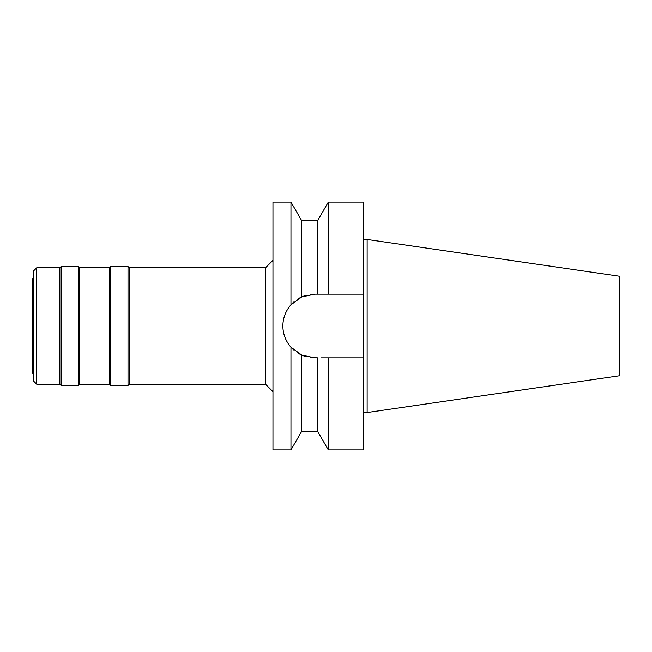 <?xml version="1.0" encoding="UTF-8"?>
<svg xmlns="http://www.w3.org/2000/svg" width="652" height="652" viewBox="0 0 652 652"><rect width="100%" height="100%" fill="white"/><g stroke="black" fill="none" stroke-linecap="round" stroke-linejoin="round"><path stroke-width="0.98" d="M33.839 276.774L32.6 278.917L32.6 373.083L33.839 375.226M33.839 270.67L33.839 381.33L36.74 384.232L36.74 267.768L33.839 270.67M272.968 391.665L265.535 384.232L265.535 267.768L129.243 267.768L129.243 384.232L128.004 385.471L128.004 266.529L110.661 266.529L110.661 385.471L109.422 384.232L109.422 267.768L79.683 267.768L79.683 384.232L78.444 385.471L78.444 266.529L61.101 266.529L61.101 385.471L59.862 384.232L59.862 267.768L36.74 267.768M59.862 384.232L36.74 384.232M61.101 266.529L59.862 267.768M78.444 385.471L61.101 385.471M79.683 267.768L78.444 266.529M109.422 384.232L79.683 384.232M110.661 266.529L109.422 267.768M128.004 385.471L110.661 385.471M129.243 267.768L128.004 266.529M265.535 384.232L129.243 384.232M272.968 260.335L265.535 267.768M310.865 294.394L310.295 294.468A31.842 31.842 0 0 1 314.729 294.158L301.697 296.945L290.963 304.794L290.963 202.096L272.968 202.096L272.968 449.904L290.963 449.904L290.963 347.206L301.697 355.055A31.842 31.842 0 0 1 297.622 352.862L301.697 355.055L314.729 357.842A31.842 31.842 0 0 1 310.295 357.532L317.589 357.842L317.589 431.314L301.697 431.314L290.963 449.904M290.963 304.794C285.641 310.947 282.952 318.013 282.878 326C282.952 333.987 285.641 341.053 290.963 347.206L293.84 350.042M283.4 331.721A31.842 31.842 0 0 1 283.4 320.279M284.957 314.688A31.842 31.842 0 0 1 287.483 309.521M288.624 307.76A31.842 31.842 0 0 1 294.019 301.811L290.988 304.777M301.697 296.945L297.622 299.138A31.842 31.842 0 0 1 305.935 295.397L301.697 296.945L301.697 220.686L290.963 202.096M305.478 356.473L305.935 356.603A31.842 31.842 0 0 1 301.697 355.055L301.697 431.314M294.019 350.189A31.842 31.842 0 0 1 288.616 344.223M287.483 342.487A31.842 31.842 0 0 1 284.957 337.312M321.159 357.842L328.323 357.842L328.323 449.904L363.417 449.904L363.417 357.842L324.737 357.842L363.417 357.842L363.417 202.096L328.323 202.096L328.323 294.158L324.737 294.158M301.697 220.686L317.589 220.686L317.589 294.158L363.417 294.158L314.729 294.158M322.764 294.158L321.159 294.158M367.133 239.455L619.4 276.244L619.4 375.756L367.133 412.545L367.133 239.455L363.417 239.455M367.133 412.545L363.417 412.545M317.589 220.686L328.323 202.096M317.589 431.314L328.323 449.904"/></g></svg>
